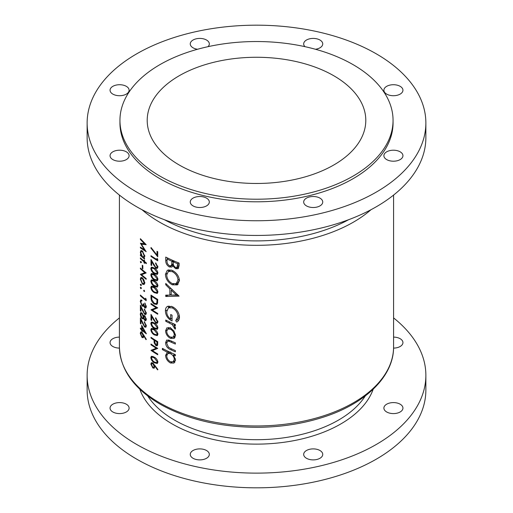 <?xml version="1.0" encoding="UTF-8"?>
<svg xmlns="http://www.w3.org/2000/svg" width="513" height="513" viewBox="0 0 513 513"><rect width="100%" height="100%" fill="white"/><g stroke="black" fill="none" stroke-linecap="round" stroke-linejoin="round"><path stroke-width="0.77" d="M400.153 151.816A9.529 5.502 0 0 0 389.771 150.623A9.529 5.502 0 0 0 383.891 155.708A9.529 5.502 0 0 0 386.68 159.594A9.529 5.502 0 0 0 397.062 160.787A9.529 5.502 0 0 0 402.942 155.708A9.529 5.502 0 0 0 400.153 151.816M400.153 86.331A9.529 5.502 0 0 0 389.771 85.139A9.529 5.502 0 0 0 383.891 90.224A9.529 5.502 0 0 0 386.68 94.11A9.529 5.502 0 0 0 397.062 95.303A9.529 5.502 0 0 0 402.942 90.224A9.529 5.502 0 0 0 400.153 86.331M315.463 49.261A9.529 5.502 0 0 0 322.741 43.913A9.529 5.502 0 0 0 319.952 40.027A9.529 5.502 0 0 0 309.57 38.834A9.529 5.502 0 0 0 303.683 43.913A9.529 5.502 0 0 0 304.959 46.664M208.041 46.664A9.529 5.502 0 0 0 209.317 43.913A9.529 5.502 0 0 0 206.521 40.027A9.529 5.502 0 0 0 196.139 38.834A9.529 5.502 0 0 0 190.259 43.913A9.529 5.502 0 0 0 193.048 47.805A9.529 5.502 0 0 0 197.537 49.261M126.32 86.331A9.529 5.502 0 0 0 115.938 85.139A9.529 5.502 0 0 0 110.058 90.224A9.529 5.502 0 0 0 112.847 94.11A9.529 5.502 0 0 0 123.229 95.303A9.529 5.502 0 0 0 129.109 90.224A9.529 5.502 0 0 0 126.32 86.331M126.32 151.816A9.529 5.502 0 0 0 115.938 150.623A9.529 5.502 0 0 0 110.058 155.708A9.529 5.502 0 0 0 112.847 159.594A9.529 5.502 0 0 0 123.229 160.787A9.529 5.502 0 0 0 129.109 155.708A9.529 5.502 0 0 0 126.32 151.816M206.521 198.121A9.529 5.502 0 0 0 196.139 196.928A9.529 5.502 0 0 0 190.259 202.013A9.529 5.502 0 0 0 193.048 205.899A9.529 5.502 0 0 0 203.43 207.092A9.529 5.502 0 0 0 209.317 202.013A9.529 5.502 0 0 0 206.521 198.121M386.68 411.977A9.529 5.502 180 0 1 383.891 408.085A9.529 5.502 180 0 1 389.771 403.006A9.529 5.502 180 0 1 400.153 404.199A9.529 5.502 180 0 1 402.942 408.085A9.529 5.502 180 0 1 397.062 413.17A9.529 5.502 180 0 1 386.68 411.977M393.586 337.099A9.529 5.502 180 0 1 400.153 338.708A9.529 5.502 180 0 1 402.942 342.601A9.529 5.502 180 0 1 393.567 348.103M119.433 348.103A9.529 5.502 180 0 1 112.847 346.487A9.529 5.502 180 0 1 110.058 342.601A9.529 5.502 180 0 1 119.414 337.099M112.847 411.977A9.529 5.502 180 0 1 110.058 408.085A9.529 5.502 180 0 1 115.938 403.006A9.529 5.502 180 0 1 126.32 404.199A9.529 5.502 180 0 1 129.109 408.085A9.529 5.502 180 0 1 123.229 413.17A9.529 5.502 180 0 1 112.847 411.977M193.048 458.282A9.529 5.502 180 0 1 190.259 454.39A9.529 5.502 180 0 1 196.139 449.311A9.529 5.502 180 0 1 206.521 450.504A9.529 5.502 180 0 1 209.317 454.39A9.529 5.502 180 0 1 203.43 459.475A9.529 5.502 180 0 1 193.048 458.282M319.952 198.121A9.529 5.502 0 0 0 309.57 196.928A9.529 5.502 0 0 0 303.683 202.013A9.529 5.502 0 0 0 306.479 205.899A9.529 5.502 0 0 0 316.861 207.092A9.529 5.502 0 0 0 322.741 202.013A9.529 5.502 0 0 0 319.952 198.121M306.479 458.282A9.529 5.502 180 0 1 303.683 454.39A9.529 5.502 180 0 1 309.57 449.311A9.529 5.502 180 0 1 319.952 450.504A9.529 5.502 180 0 1 322.741 454.39A9.529 5.502 180 0 1 316.861 459.475A9.529 5.502 180 0 1 306.479 458.282M119.414 317.913A169.367 97.784 0 0 0 87.133 375.343A169.367 97.784 0 0 0 136.74 444.489A169.367 97.784 0 0 0 321.318 465.682A169.367 97.784 0 0 0 425.867 375.343A169.367 97.784 0 0 0 393.586 317.913M87.133 375.343L87.133 390.034A169.367 97.784 0 0 0 136.74 459.18A169.367 97.784 0 0 0 321.318 480.38A169.367 97.784 0 0 0 425.867 390.034L425.867 375.343M333.783 75.751A109.295 63.099 0 0 0 214.671 62.073A109.295 63.099 0 0 0 147.205 120.369A109.295 63.099 0 0 0 179.217 164.987A109.295 63.099 0 0 0 298.329 178.671A109.295 63.099 0 0 0 365.795 120.369A109.295 63.099 0 0 0 333.783 75.751M119.946 120.369L119.946 122.966A136.554 78.842 0 0 0 159.941 178.71A136.554 78.842 0 0 0 308.755 195.799A136.554 78.842 0 0 0 393.054 122.966L393.054 120.369A136.554 78.842 0 0 0 353.059 64.625A136.554 78.842 0 0 0 204.245 47.536A136.554 78.842 0 0 0 119.946 120.369A136.554 78.842 0 0 0 159.941 176.119A136.554 78.842 0 0 0 308.755 193.209A136.554 78.842 0 0 0 393.054 120.369M87.133 122.966L87.133 137.657A169.367 97.784 0 0 0 136.74 206.803A169.367 97.784 0 0 0 321.318 227.996A169.367 97.784 0 0 0 425.867 137.657L425.867 122.966A169.367 97.784 0 0 0 376.26 53.82A169.367 97.784 0 0 0 191.682 32.62A169.367 97.784 0 0 0 87.133 122.966A169.367 97.784 0 0 0 136.74 192.106A169.367 97.784 0 0 0 321.318 213.305A169.367 97.784 0 0 0 425.867 122.966M174.24 338.324L175.529 335.419L173.881 330.891L170.425 327.961L166.898 327.826L165.577 330.789C165.802 334.091 167.418 336.611 170.425 338.336L174.093 338.413M168.578 351.533L167.424 352.207L165.577 355.368C165.827 358.709 167.456 361.248 170.476 362.986L173.971 363.069L175.529 359.959L173.516 355.041A137.086 79.143 0 0 0 175.356 355.836L175.356 354.605A137.086 79.143 180 0 1 162.397 348.365L162.397 349.597A137.086 79.143 0 0 0 167.424 352.207L166.975 352.425M175.356 324.524A137.086 79.143 180 0 1 165.744 320.048L165.744 321.279A137.086 79.143 0 0 0 168.886 322.831L172.188 324.588L175.189 329.199L175.529 328.275L173.888 325.127A137.086 79.143 0 0 0 175.356 325.755L175.356 324.524M179.101 296.148L165.744 283.458L165.744 284.798L169.861 288.909L169.861 295.129L165.744 295.135L165.744 296.476L179.101 296.148M179.101 263.079A137.086 79.143 180 0 1 165.744 257.071L165.744 260.784C165.782 263.419 166.994 265.478 169.38 266.952L171.829 267.087L172.759 265.869L175.651 268.709L178.069 268.735L179.101 265.753L179.101 263.079M179.46 280.547C178.954 276.007 176.523 272.608 172.176 270.357L167.373 270.165L165.417 274.34C165.75 278.969 168.02 282.458 172.24 284.811L177.318 284.907L179.46 280.547M167.822 306.235C166.174 306.992 165.372 308.57 165.417 310.974C165.648 315.476 167.866 318.81 172.06 320.971L172.06 315.168A137.086 79.143 180 0 1 170.701 314.546L170.701 319.118C168.078 317.162 166.751 314.706 166.719 311.737L168.501 307.787L172.291 307.883C175.786 309.826 177.697 312.673 178.017 316.425L175.709 320.625L176.716 322.1C178.486 321.138 179.403 319.452 179.46 317.04C179.069 312.43 176.658 308.954 172.24 306.627L167.373 306.46M175.356 342.819A137.086 79.143 180 0 1 170.662 340.735L166.667 340.036L165.577 342.755C165.814 346.063 167.482 348.365 170.579 349.667A137.086 79.143 0 0 0 175.356 351.79L175.356 350.559A137.086 79.143 180 0 1 170.797 348.539L168.469 347.237L166.719 343.338L167.571 341.318L168.565 341.171L170.797 342.03A137.086 79.143 0 0 0 175.356 344.05L175.356 342.819M154.298 357.138L151.393 356.24L150.835 357.567C151.252 359.972 152.406 361.697 154.298 362.736L157.305 363.518L157.914 362.14C157.427 359.78 156.221 358.112 154.298 357.138M140.395 238.705L140.395 239.449L144.506 243.803L140.395 243.22L144.493 249.914L140.395 247.151L140.395 247.888L146.173 251.691L141.389 244.201L146.173 244.688L140.395 238.705M154.298 329.275L151.393 328.378L150.835 329.705C151.252 332.11 152.406 333.828 154.298 334.867L157.305 335.656L157.914 334.271C157.427 331.917 156.221 330.25 154.298 329.275M155.606 318.496L157.196 321.388L156.747 322.421L155.798 322.311L151.002 314.398L151.002 319.997A137.086 79.143 0 0 0 151.668 320.452L151.668 316.624L155.849 323.087L157.344 323.254L157.914 321.856L155.606 317.759L155.606 318.496L156.151 318.182M146.327 262.938A137.086 79.143 180 0 1 144.563 261.527L144.563 260.469A137.086 79.143 180 0 1 144.038 260.04L144.038 261.091A137.086 79.143 180 0 1 140.395 257.917L140.395 258.655A137.086 79.143 0 0 0 144.038 261.829L144.038 262.887A137.086 79.143 0 0 0 144.563 263.323L144.563 262.265A137.086 79.143 0 0 0 146.327 263.676L146.327 262.938M142.845 265.683A137.086 79.143 180 0 1 142.261 265.176L142.261 268.344A137.086 79.143 0 0 0 142.845 268.85L142.845 265.683M144.082 284.478L144.64 282.862L143.929 279.983L142.428 277.886L140.902 277.469L140.325 279.123L142.428 284.112L144.018 284.516M144.64 291.301L144.147 290.211L143.659 290.493L144.147 291.583L144.64 291.301M144.147 290.211L143.659 290.493L144.147 290.211M157.735 251.729A137.086 79.143 180 0 1 157.016 251.293L157.016 255.108L151.111 247.555L150.835 248.003L157.735 256.795L157.735 251.729M155.606 263.611L157.196 266.504L156.747 267.536L155.798 267.427L151.002 259.52L151.002 265.112A137.086 79.143 0 0 0 151.668 265.574L151.668 261.739L155.849 268.203L157.344 268.376L157.914 266.972L155.606 262.874L155.606 263.611L156.151 263.297M154.298 274.391L151.393 273.493L150.835 274.821C151.252 277.225 152.406 278.944 154.298 279.989L157.305 280.771L157.914 279.386C157.427 277.033 156.221 275.366 154.298 274.391M154.298 287.056L151.393 286.158L150.835 287.485C151.252 289.89 152.406 291.615 154.298 292.654L157.305 293.436L157.914 292.057C157.427 289.698 156.221 288.03 154.298 287.056M151.002 303.529L151.002 304.267A137.086 79.143 0 0 0 156.241 307.71L151.002 309.865A137.086 79.143 0 0 0 157.735 314.212L157.735 313.469A137.086 79.143 180 0 1 152.393 310.076L157.735 307.877A137.086 79.143 180 0 1 151.002 303.529M146.173 299.182L145.551 298.213L145.551 299.477A137.086 79.143 180 0 1 140.395 295.071L140.395 295.809A137.086 79.143 0 0 0 146.173 300.708L146.173 299.182M144.333 309.679L145.705 312.699L145.32 313.693L144.499 313.514L140.395 305.203L140.395 310.795A137.086 79.143 0 0 0 140.96 311.314L140.96 307.479L144.551 314.289L145.833 314.578L146.327 313.219L144.333 308.941L144.333 309.679L144.807 309.41M144.333 322.344L145.705 325.364L145.32 326.358L144.499 326.178L140.395 317.868L140.395 323.459A137.086 79.143 0 0 0 140.96 323.979L140.96 320.144L144.551 326.954L145.833 327.243L146.327 325.89L144.333 321.606L144.333 322.344L144.807 322.074M146.327 339.35L141.947 332.353L140.729 331.988L140.254 333.315L141.96 337.426L143.159 337.759L143.602 335.54L146 339.664L146.327 339.35M146.327 333.713L141.678 325.357L141.678 329.263A137.086 79.143 180 0 1 140.395 328.102L140.395 328.846A137.086 79.143 0 0 0 141.678 330L141.678 330.949A137.086 79.143 0 0 0 142.261 331.462L142.261 330.513A137.086 79.143 0 0 0 146.327 333.86L146.327 333.713M143.544 318.304L144.775 320.484L145.82 320.708L146.327 319.387L144.788 315.751L143.544 315.925L141.973 312.956L140.722 312.629L140.254 314.187L140.857 316.931L142.018 318.586L143.082 318.868L143.903 318.098M143.877 315.546L143.544 315.925L144.3 315.489M141.12 300.913L141.896 300.958L141.896 300.22L140.754 300.002L140.254 301.484L142.05 305.953L143.069 306.338L143.563 305.863L144.769 307.819L145.807 308.037L146.327 306.652L144.788 302.978L145.705 306.178L144.775 307.082L143.807 304.177A137.086 79.143 180 0 1 143.217 303.677L142.774 305.35L142.005 305.171L140.819 302.016L141.12 300.913L141.96 300.419M143.377 306.158L143.993 305.613M146.327 306.633L144.775 307.082M141.248 288.402L140.786 287.299L140.325 287.562L140.786 288.672L141.248 288.402M140.786 287.299L140.325 287.562L140.786 287.299M151.002 295.084L151.002 297.636C151.008 300.317 152.079 302.433 154.214 303.997L156.773 304.459L157.478 303.555L157.735 299.432A137.086 79.143 180 0 1 151.002 295.084M154.298 280.726L151.393 279.829L150.835 281.15C151.252 283.554 152.406 285.279 154.298 286.318L157.305 287.1L157.914 285.722C157.427 283.362 156.221 281.695 154.298 280.726M154.298 268.062L151.393 267.164L150.835 268.485C151.252 270.89 152.406 272.615 154.298 273.653L157.305 274.436L157.914 273.057C157.427 270.697 156.221 269.03 154.298 268.062M157.735 259.283L157.016 258.366L157.016 259.629A137.086 79.143 180 0 1 151.002 255.718L151.002 256.455A137.086 79.143 0 0 0 157.735 260.803L157.735 259.283M141.248 285.343L140.786 284.234L140.325 284.503L140.786 285.606L141.248 285.343M140.786 284.234L140.325 284.503L140.786 284.234M140.395 268.049L140.395 268.786A137.086 79.143 0 0 0 144.884 272.659L140.395 274.384A137.086 79.143 0 0 0 146.173 279.277L146.173 278.54A137.086 79.143 180 0 1 141.575 274.712L146.173 272.948A137.086 79.143 180 0 1 140.395 268.049M141.248 262.541L140.786 261.438L140.325 261.707L140.786 262.81L141.248 262.541M140.786 261.438L140.325 261.707L140.786 261.438M144.281 257.411L143.768 257.706L144.64 255.987L142.454 250.992L140.94 250.568L140.325 252.229L141.094 255.384A137.086 79.143 180 0 1 140.395 254.749L140.395 255.487A137.086 79.143 0 0 0 144.563 259.097L144.563 258.36A137.086 79.143 180 0 1 143.768 257.706L144.057 257.603M154.298 322.946L151.393 322.042L150.835 323.37C151.252 325.774 152.406 327.499 154.298 328.538L157.305 329.32L157.914 327.942C157.427 325.582 156.221 323.915 154.298 322.946M157.735 341.652A137.086 79.143 180 0 1 151.002 337.304L151.002 338.041A137.086 79.143 0 0 0 154.041 340.087L154.156 342.844L155.875 345.582L157.164 345.781L157.626 345.076L157.735 341.652M157.914 369.52L152.829 362.928L151.399 362.685L150.835 364.063L152.836 368.001L154.233 368.219L154.753 365.961L157.529 369.86L157.914 369.52M151.002 344.056L151.002 344.8A137.086 79.143 0 0 0 156.241 348.237L151.002 350.392A137.086 79.143 0 0 0 157.735 354.74L157.735 354.002A137.086 79.143 180 0 1 152.393 350.603L157.735 348.404A137.086 79.143 180 0 1 151.002 344.056M178.71 268.055L177.485 267.645L175.651 268.709M177.485 267.645L177.12 267.408M173.65 265.356L172.759 265.869M172.778 265.856L171.926 265.49L169.38 266.952M167.046 260.027L165.744 260.784M177.658 263.733L176.947 267.51L175.626 267.465C173.811 266.241 173.022 264.65 173.266 262.701L173.266 261.874A137.086 79.143 0 0 0 177.658 263.733L178.922 263.009M179.101 264.573L177.658 265.407M176.947 267.51L179.101 265.74M174.478 261.175L173.266 261.874M171.893 261.258L171.733 264.573L170.951 265.766L169.38 265.721C167.591 264.381 166.815 262.714 167.046 260.713L167.046 258.956A137.086 79.143 0 0 0 171.893 261.258L173.093 260.566M173.298 263.669L171.733 264.573M170.951 265.766L173.375 264.368M168.193 258.296L167.046 258.956M143.973 335.329L143.602 335.54M143.589 337.124L142.947 336.855L141.96 337.426M140.825 333.681L140.767 333.02L140.254 333.315M140.767 333.02L141.056 331.911M143.069 335.784L142.672 336.855L141.928 336.663L140.819 333.873L141.19 332.866L141.928 333.072L143.069 335.784L143.941 335.278M142.39 332.809L141.928 333.072M141.998 332.398L141.19 332.866M142.774 330.218L142.261 330.513M142.261 330.616L141.678 330.949M142.261 329.667L141.678 330M140.889 328.557L140.395 328.846M142.261 328.929L141.678 329.263M142.261 329.776L142.261 327.32L144.781 331.892A137.086 79.143 180 0 1 142.261 329.776M142.614 327.114L142.261 327.32M145.153 331.68L144.781 331.892M146.25 325.05L145.705 325.364M146.32 326.127L144.551 326.954M141.299 319.952L140.96 320.144M140.96 323.152L140.395 323.459M140.947 323.139L140.947 319.144M146.32 319.593L144.775 320.484M143.64 318.246L143.024 318.009L142.018 318.586M141.242 316.707L140.857 316.931M140.819 314.636L140.767 313.892L140.254 314.187M140.767 313.892L141.075 312.539M145.705 318.862L144.794 319.766L143.807 317.348L144.781 316.483L145.705 318.862L146.243 318.547M146.327 319.323L144.794 319.766M144.974 315.918L144.191 316.374L145.23 316.22M143.217 316.867L142.781 318.015L142.011 317.842L140.819 314.719L141.21 313.475L141.954 313.674L143.217 316.867L144.512 316.117L144.467 315.546M142.409 313.417L141.954 313.674M142.024 313.001L141.21 313.475M146.25 312.385L145.705 312.699M146.32 313.462L144.551 314.289M141.299 307.287L140.96 307.479M140.96 310.48L140.395 310.795M140.947 310.474L140.947 306.479M146.25 305.863L145.705 306.178M145.198 303.484L144.788 303.722M146.314 306.928L144.769 307.819M144.333 305.607L143.069 305.363L142.05 305.953M140.819 301.881L140.767 301.189L140.254 301.484M140.767 301.189L141.081 299.919M141.896 300.464L141.242 300.842M140.889 295.52L140.395 295.809M146.141 299.137L145.551 299.477M141.453 288.287L140.857 287.254M151.585 303.933L151.002 304.267M157.331 307.633L152.393 310.076M154.458 308.884L153.945 308.589M151.829 309.384L151.002 309.865M156.863 307.351L156.241 307.71M154.888 303.613L154.214 303.997M151.668 296.283A137.086 79.143 0 0 0 157.016 299.739L156.824 302.728L156.202 303.613L154.221 303.26L151.835 299.695L151.668 296.283L152.258 295.943M157.645 299.38L157.016 299.739M157.703 302.221L156.824 302.728M152.919 286.286L150.835 287.485M154.932 292.288L154.298 292.654M154.304 287.799L157.196 291.647L156.754 292.609L154.304 291.916L152.624 290.499L151.502 287.973L151.931 287.011L154.304 287.799L154.894 287.46M157.824 291.288L157.196 291.647M152.919 279.951L150.835 281.15M154.932 285.953L154.298 286.318M154.304 281.464L157.196 285.318L156.754 286.273L154.304 285.581L152.624 284.17L151.502 281.637L151.931 280.675L154.304 281.464L154.894 281.124M157.824 284.952L157.196 285.318M152.919 273.615L150.835 274.821M154.932 279.623L154.298 279.989M154.304 275.135L157.196 278.982L156.754 279.938L154.304 279.252L152.624 277.834L151.502 275.308L151.931 274.346L154.304 275.135L154.894 274.795M157.824 278.623L157.196 278.982M152.919 267.286L150.835 268.485M154.932 273.288L154.298 273.653M154.304 268.799L157.196 272.653L156.754 273.609L154.304 272.916L152.624 271.505L151.502 268.972L151.931 268.01L154.304 268.799L154.894 268.459M157.824 272.288L157.196 272.653M157.824 266.144L157.196 266.504M157.914 267.01L155.849 268.203M152.066 261.508L151.668 261.739M151.668 264.727L151.002 265.112M151.585 256.122L151.002 256.455M157.703 259.238L157.016 259.629M178.114 284.311L175.446 283.984M173.599 284.029L172.24 284.811M166.879 273.5L165.417 274.34M168.335 271.473L168.957 269.678M178.017 280.034L176.209 283.663L172.24 283.58C168.79 281.637 166.943 278.758 166.719 274.949L168.373 271.448L172.182 271.595C175.696 273.461 177.645 276.276 178.017 280.034L179.351 279.264M176.209 283.663L177.973 282.65L179.454 280.117M173.298 270.947L172.182 271.595M171.015 269.921L168.373 271.448M178.3 295.289L173.182 295.058M171.214 294.969L170.207 294.924M168.052 295.142L165.744 296.476M171.214 294.347L169.861 295.129M170.733 288.402L169.861 288.909M166.584 284.317L165.744 284.798M176.376 294.943L171.214 295.103L171.214 290.204L176.376 294.943L177.299 294.411M172.092 289.691L171.214 290.204M178.242 320.837L177.536 319.567L175.709 320.625M177.536 319.567L179.447 316.508M179.351 315.655L178.017 316.425M173.407 307.236L172.291 307.883M171.207 306.229L168.501 307.787M172.06 318.329L170.701 319.118M166.898 310.121L165.417 310.974M168.347 307.883L169.001 305.947M175.113 324.421L173.888 325.127M175.363 327.358L174.131 328.07M175.222 326.993L174.305 327.518M173.606 323.767L172.188 324.588M166.879 320.619L165.744 321.279M151.264 247.76L150.835 248.003M157.735 254.698L157.016 255.108M174.734 354.336L173.516 355.041M174.939 362.191L173.247 361.755M172.002 362.107L170.476 362.986M166.949 354.573L165.577 355.368M168.424 353.149L168.873 351.674M163.5 348.955L162.397 349.597M174.305 359.427L173.157 361.812L170.463 361.748C168.168 360.408 166.924 358.459 166.719 355.913L167.841 353.489L170.431 353.643C172.804 354.938 174.093 356.868 174.305 359.427L175.42 358.779M173.157 361.812L175.51 360.427M171.618 352.957L170.431 353.643M169.899 340.401L168.565 341.171M171.765 348.981L170.579 349.667M167.001 341.934L165.577 342.755M168.405 340.837L168.508 339.914M174.991 337.567L173.24 337.124M171.887 337.49L170.425 338.336M166.969 329.987L165.577 330.789M168.411 328.686L168.662 327.454M174.305 334.893L173.15 337.176L170.412 337.105C168.129 335.797 166.898 333.886 166.719 331.36L167.764 329.064L170.412 329.186C172.753 330.468 174.048 332.373 174.305 334.893L175.42 334.245M173.15 337.176L175.523 335.791M171.496 328.564L170.412 329.186M141.453 285.222L140.857 284.196M144.512 283.843L143.762 283.593M143.063 283.747L142.428 284.112M140.863 279.034L140.325 279.123M140.857 278.815L141.255 277.36M144.108 282.419L143.608 283.683L142.428 283.375L140.819 279.572L141.274 278.296L142.428 278.623L144.108 282.419L144.589 282.144M142.896 278.354L142.428 278.623M142.261 277.751L141.274 278.296M140.889 268.504L140.395 268.786M146.006 272.813L141.575 274.712M141.825 274.57L140.947 274.064L140.395 274.384M145.423 272.352L144.884 272.659M142.845 268.004L142.261 268.344M141.453 262.425L140.857 261.399M145.096 261.957L144.563 262.265M144.563 262.579L144.038 262.887M144.563 261.527L144.038 261.829M140.889 258.372L140.395 258.655M144.563 260.79L144.038 261.091M144.429 257.18L143.768 256.801M141.62 255.557L141.21 255.32M140.889 255.205L140.395 255.487M141.428 255.192L141.094 255.384M140.863 252.178L140.325 252.229M140.857 251.921L141.287 250.459M144.108 255.564L143.608 256.891L142.434 256.571L140.819 252.71L141.293 251.421L142.447 251.729L144.108 255.564L144.595 255.288M142.915 251.46L142.447 251.729M142.3 250.87L141.293 251.421M157.824 321.023L157.196 321.388M157.914 321.895L155.849 323.087M152.066 316.393L151.668 316.624M151.668 319.612L151.002 319.997M152.919 322.17L150.835 323.37M154.932 328.173L154.298 328.538M154.304 323.684L157.196 327.531L156.754 328.493L154.304 327.801L152.624 326.383L151.502 323.857L151.931 322.895L154.304 323.684L154.894 323.344M157.824 327.172L157.196 327.531M152.919 328.5L150.835 329.705M154.932 334.508L154.298 334.867M154.304 330.019L157.196 333.867L156.754 334.822L154.304 334.136L152.624 332.719L151.502 330.186L151.931 329.231L154.304 330.019L154.894 329.673M157.824 333.508L157.196 333.867M157.703 344.531L155.875 345.582M154.734 342.511L154.156 342.844M154.65 339.741L154.041 340.087M151.585 337.708L151.002 338.041M157.016 341.959L156.657 344.935L155.875 344.839L154.721 341.966L154.734 340.536A137.086 79.143 0 0 0 157.016 341.959L157.645 341.6M155.343 340.183L154.734 340.536M140.838 239.199L140.395 239.449M145.16 243.707L144.666 243.707M143.768 243.713L141.389 244.201M141.043 247.612L140.395 247.888M144.89 249.684L144.493 249.914M141.748 243.996L141.19 243.348M144.98 243.528L144.506 243.803M155.183 365.711L154.753 365.961M154.823 366.859L152.836 368.001M152.816 362.922L150.835 364.063M154.131 366.256L153.669 367.359L152.803 367.237L151.502 364.563L151.938 363.518L152.803 363.653L154.131 366.256L155.15 365.666M153.336 363.345L152.803 363.653M152.919 356.368L150.835 357.567M154.932 362.37L154.298 362.736M154.304 357.882L157.196 361.729L156.754 362.691L154.304 361.998L152.624 360.581L151.502 358.055L151.931 357.093L154.304 357.882L154.894 357.542M157.824 361.37L157.196 361.729M151.585 344.46L151.002 344.8M157.331 348.167L152.393 350.603M154.458 349.411L153.945 349.116M151.829 349.917L151.002 350.392M156.863 347.878L156.241 348.237M147.706 395.933A115.964 66.953 0 0 0 174.503 420.089A115.964 66.953 0 0 0 365.294 395.933M373.201 389.2A119.138 68.787 180 0 1 290.717 441.231A119.138 68.787 180 0 1 172.253 423.982A119.138 68.787 180 0 1 139.799 389.2M159.569 402.782A137.086 79.143 0 0 0 308.961 419.942A137.086 79.143 0 0 0 393.586 346.82C393.926 376.356 365.23 404.026 322.472 417.435C302.067 423.911 280.252 427.201 257.032 427.31C219.57 427.085 187.303 419.397 160.223 404.238C133.758 388.636 120.157 369.501 119.414 346.82A137.086 79.143 0 0 0 159.569 402.782M164.474 219.75A133.906 77.309 0 0 0 348.526 219.75M370.963 209.734A137.086 79.143 180 0 1 159.569 222.142A137.086 79.143 180 0 1 142.037 209.734M173.894 260.918L171.893 262.079M142.813 323.337L142.467 323.536M142.813 310.673L142.467 310.872M151.668 297.251L151.002 297.636M157.735 299.906L157.016 300.317M153.836 264.746L153.425 264.984M170.053 322.158L168.886 322.831M171.99 341.344L170.797 342.03M153.836 319.631L153.425 319.868M155.131 340.048L154.041 340.677M157.735 343.05L157.016 343.466M393.586 346.82L393.586 195.087M119.414 346.82L119.414 195.087M142.672 336.855L143.845 336.182M145.32 326.364L146.327 325.781M142.781 318.015L143.973 317.329M145.32 313.693L146.327 313.116M142.774 305.35L143.967 304.658M156.202 303.613L157.651 302.773M156.754 292.609L157.908 291.935M151.931 287.011L153.073 286.357M156.754 286.273L157.908 285.606M151.931 280.675L153.073 280.021M156.754 279.938L157.908 279.271M151.931 274.346L153.073 273.685M156.754 273.609L157.908 272.942M151.931 268.01L153.073 267.356M156.747 267.536L157.908 266.869M167.841 353.489L170.508 351.944M167.571 341.318L169.463 340.222M167.764 329.064L170.438 327.518M143.608 283.683L144.999 282.881M143.608 256.891L144.993 256.09M156.747 322.421L157.908 321.754M156.754 328.493L157.908 327.826M151.931 322.895L153.073 322.241M156.754 334.822L157.908 334.155M151.931 329.231L153.073 328.57M156.657 344.935L157.709 344.326M153.669 367.359L154.817 366.699M151.938 363.518L152.887 362.967M156.754 362.691L157.908 362.024M151.931 357.093L153.073 356.439"/></g></svg>
